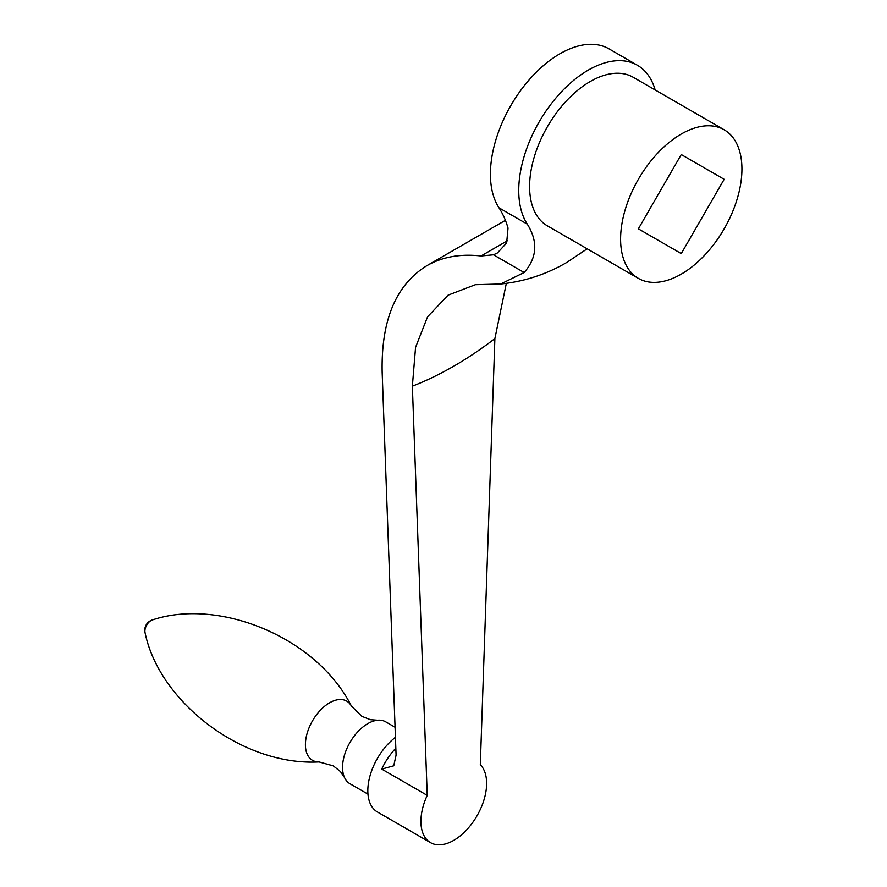 <?xml version="1.0" encoding="UTF-8"?>
<svg xmlns="http://www.w3.org/2000/svg" width="887" height="887" viewBox="0 0 887 887"><rect width="100%" height="100%" fill="white"/><g stroke="black" fill="none" stroke-linecap="round" stroke-linejoin="round"><path stroke-width="1.33" d="M395.059 727.229L385.701 721.83A35.746 20.634 120 0 0 377.64 720.222A35.746 20.634 120 0 0 367.828 723.604A35.746 20.634 120 0 0 344.533 777.566A35.746 20.634 120 0 0 349.955 783.742L367.972 794.142M506.333 283.363L494.879 338.579L480.31 764.716A46.468 26.832 -60 0 1 475.144 818.889A46.468 26.832 -60 0 1 430.539 842.65L377.452 812.004A46.468 26.832 -60 0 1 374.148 809.454A46.468 26.832 -60 0 1 395.425 737.341M430.539 842.65A46.468 26.832 -60 0 1 427.235 840.1A46.468 26.832 -60 0 1 427.235 795.362L412.355 386.167L415.571 347.305L427.567 316.792L448.101 295.149L475.41 284.694L500.723 283.995L524.15 272.509C537.134 257.651 538.187 241.53 527.299 224.145A98.302 56.757 -60 0 1 588.258 70.117A98.302 56.757 -60 0 1 637.398 65.25A98.302 56.757 -60 0 1 649.206 76.615A98.302 56.757 -60 0 1 655.149 89.942M637.398 65.25L609.081 48.896A98.302 56.757 120 0 0 518.23 93.889A98.302 56.757 120 0 0 498.982 207.802A150.136 86.682 -60 0 1 508.029 228.092L506.654 242.916L497.463 252.928L493.471 254.802L481.031 255.977C460.364 253.638 442.314 256.875 426.847 265.69C395.901 284.794 381.011 320.384 382.164 372.496L396.079 755.125L393.739 765.814L381.732 769.084L427.235 795.362M724.158 129.779L633.163 77.247A85.795 49.528 120 0 0 567.048 100.231A85.795 49.528 120 0 0 529.606 186.569A85.795 49.528 120 0 0 547.368 225.841L638.363 278.374A85.795 49.528 120 0 0 704.478 255.389A85.795 49.528 120 0 0 741.92 169.051A85.795 49.528 120 0 0 724.158 129.779A85.795 49.528 120 0 0 658.043 152.764A85.795 49.528 120 0 0 620.59 239.102A85.795 49.528 120 0 0 638.363 278.374M524.15 272.509L493.471 254.802M724.158 179.307L681.26 253.604L638.363 228.846L681.26 154.549L724.158 179.307L681.26 154.549M351.341 705.941A34.194 19.747 120 0 0 329.587 702.792A34.194 19.747 120 0 0 306.026 738.051A34.194 19.747 120 0 0 319.01 761.922C241.719 766.18 158.917 701.162 145.08 632.697A8.637 4.989 120 0 1 151.012 620.556A8.637 4.989 120 0 1 152.453 619.924C218.657 597.683 316.371 636.877 351.341 705.941L361.907 716.352L370.389 719.679L377.64 720.222M412.355 386.167A359.379 207.491 120 0 0 453.767 366.176A359.379 207.491 120 0 0 494.879 338.579M527.299 224.145L498.982 207.802M395.824 748.218A46.468 26.832 120 0 0 381.732 769.084M507.497 240.699L481.031 255.977M344.533 777.566L340.431 771.557L333.312 765.88L319.01 761.922M152.453 619.924A10.722 10.722 0 0 0 145.08 632.697M500.723 283.995C524.284 281.578 546.314 274.382 566.815 262.419L587.172 248.815M426.847 265.69L505.402 220.342"/></g></svg>
